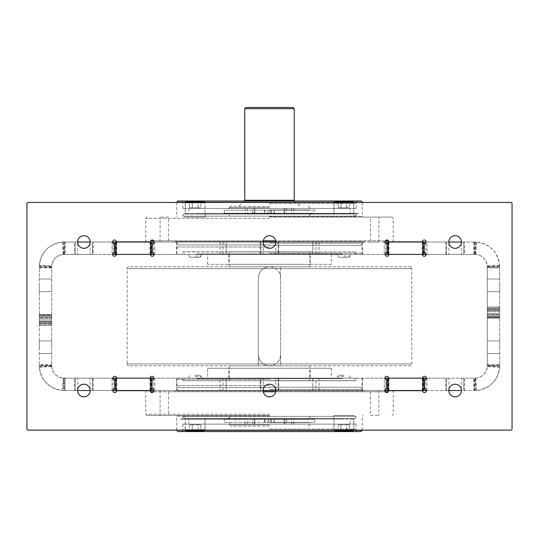 <?xml version="1.0" encoding="UTF-8"?>
<svg xmlns="http://www.w3.org/2000/svg" width="539" height="539" viewBox="0 0 539 539"><rect width="100%" height="100%" fill="white"/><g stroke="black" fill="none" stroke-linecap="round" stroke-linejoin="round"><path stroke-width="0.4" stroke-dasharray="2.69 2.02" d="M114.874 254.401L116.734 254.401L114.874 254.401L114.874 242.024L116.734 242.024L115.615 242.024L115.615 254.401M149.411 254.401A1.24 1.24 0 0 1 150.543 255.142A1.86 1.86 0 0 0 152.988 256.106A1.86 1.86 0 0 0 152.988 252.703A1.24 1.24 0 0 1 152.247 251.565L152.247 244.679A1.24 1.24 0 0 1 152.988 243.54A1.86 1.86 0 0 0 153.945 241.101A1.86 1.86 0 0 0 150.543 241.101A1.24 1.24 0 0 1 149.411 241.843L117.34 241.843A1.24 1.24 0 0 1 116.202 241.101A1.86 1.86 0 0 0 113.763 240.138A1.86 1.86 0 0 0 113.763 243.54A1.24 1.24 0 0 1 114.504 244.679L114.504 251.565A1.24 1.24 0 0 1 113.763 252.703A1.86 1.86 0 0 0 112.799 255.142A1.86 1.86 0 0 0 116.202 255.142A1.24 1.24 0 0 1 117.34 254.401L149.411 254.401L117.34 254.401M151.136 254.401L150.017 254.401L151.877 254.401L151.136 254.401L151.136 242.024L150.017 242.024L151.877 242.024L151.877 254.401M387.123 254.401L388.983 254.401L387.123 254.401L387.123 242.024L388.983 242.024L387.864 242.024L387.864 254.401M421.417 254.401A1.24 1.24 0 0 1 422.549 255.142A1.86 1.86 0 0 0 424.995 256.106A1.86 1.86 0 0 0 424.995 252.703A1.24 1.24 0 0 1 424.247 251.565L424.247 244.679A1.24 1.24 0 0 1 424.995 243.54A1.86 1.86 0 0 0 425.951 241.101A1.86 1.86 0 0 0 422.549 241.101A1.24 1.24 0 0 1 421.417 241.843L389.838 241.843A1.24 1.24 0 0 1 388.7 241.101A1.86 1.86 0 0 0 386.261 240.138A1.86 1.86 0 0 0 386.261 243.54A1.24 1.24 0 0 1 387.002 244.679L387.002 251.565A1.24 1.24 0 0 1 386.261 252.703A1.86 1.86 0 0 0 385.297 255.142A1.86 1.86 0 0 0 388.7 255.142A1.24 1.24 0 0 1 389.838 254.401L421.417 254.401L389.838 254.401M423.384 254.401L422.266 254.401L424.126 254.401L423.384 254.401L423.384 242.024L422.266 242.024L424.126 242.024L424.126 254.401M224.305 213.255L224.305 210.163L264.858 210.163L264.858 213.255L268.57 213.255L229.284 213.255L269.5 213.255L268.57 213.255L268.57 210.163L268.57 213.255L314.695 213.255L224.305 213.255L264.858 213.255L264.858 210.163L307.863 210.163L270.43 210.163L270.43 213.255L270.43 210.163L274.142 210.163L274.142 213.255L274.142 210.163L314.695 210.163L314.695 213.255M314.695 210.163L224.305 210.163M269.5 206.45L230.517 206.45L269.5 206.45M245.198 208.431L245.198 213.377L350.155 213.377L350.155 208.431L188.845 208.431L254.853 208.431L254.853 213.377L358.597 213.377L284.969 213.377L284.969 208.431L182.876 208.431L356.124 208.431L254.031 208.431L254.031 213.377M245.198 213.377L254.853 213.377M188.845 208.431L188.845 213.377M284.147 208.431L293.802 208.431L293.802 213.377L284.147 213.377L284.147 208.431L284.969 208.431M269.318 217.089L392.015 217.089L269.318 217.089M269.682 217.089L362.929 217.089L269.682 217.089M51.697 317.976L51.697 322.962L51.697 317.976L39.327 317.976L39.327 314.419L39.327 319.115L39.327 317.976L51.697 317.976M51.697 324.444L51.697 321.999L51.697 325.556L51.697 323.703L51.697 324.444L39.327 324.444L39.327 325.556L39.327 319.115L39.327 325.556L39.327 323.703L39.327 324.444L51.697 324.444M314.695 419.302L314.695 422.394L274.142 422.394L274.142 419.302L229.284 419.302L309.716 419.302L224.305 419.302L314.695 419.302L274.142 419.302L274.142 422.394L270.43 422.394L270.43 419.302L270.43 422.394L307.863 422.576L269.5 422.576L307.863 422.576M307.863 422.394L224.305 422.394L224.305 419.302M224.305 422.394L314.695 422.394M293.802 424.126L293.802 419.174L188.845 419.174L188.845 424.126L350.155 424.126L284.147 424.126L284.147 419.174L180.403 419.174L254.031 419.174L254.031 424.126L356.124 424.126L182.876 424.126L284.969 424.126L284.969 419.174M293.802 419.174L284.147 419.174M350.155 424.126L350.155 419.174M254.853 424.126L245.198 424.126L245.198 419.174L254.853 419.174L254.853 424.126L254.031 424.126M269.682 415.461L146.985 415.461L269.682 415.461M269.318 415.461L176.071 415.461L269.318 415.461M115.615 378.156L116.734 378.156L114.874 378.156L115.615 378.156L115.615 390.526L116.734 390.526L114.874 390.526L114.874 378.156M117.583 378.156A1.24 1.24 0 0 1 116.451 377.408A1.86 1.86 0 0 0 114.005 376.451A1.86 1.86 0 0 0 114.005 379.854A1.24 1.24 0 0 1 114.753 380.985L114.753 387.878A1.24 1.24 0 0 1 114.005 389.01A1.86 1.86 0 0 0 113.049 391.455A1.86 1.86 0 0 0 116.451 391.455A1.24 1.24 0 0 1 117.583 390.714L149.162 390.714A1.24 1.24 0 0 1 150.3 391.455A1.86 1.86 0 0 0 152.739 392.412A1.86 1.86 0 0 0 152.739 389.01A1.24 1.24 0 0 1 151.998 387.878L151.998 380.985A1.24 1.24 0 0 1 152.739 379.854A1.86 1.86 0 0 0 153.703 377.408A1.86 1.86 0 0 0 150.3 377.408A1.24 1.24 0 0 1 149.162 378.156L117.583 378.156L149.162 378.156M151.877 378.156L150.017 378.156L151.877 378.156L151.877 390.526L150.017 390.526L151.136 390.526L151.136 378.156M387.864 378.156L388.983 378.156L387.123 378.156L387.864 378.156L387.864 390.526L388.983 390.526L387.123 390.526L387.123 378.156M389.589 378.156A1.24 1.24 0 0 1 388.457 377.408A1.86 1.86 0 0 0 386.012 376.451A1.86 1.86 0 0 0 386.012 379.854A1.24 1.24 0 0 1 386.753 380.985L386.753 387.878A1.24 1.24 0 0 1 386.012 389.01A1.86 1.86 0 0 0 385.055 391.455A1.86 1.86 0 0 0 388.457 391.455A1.24 1.24 0 0 1 389.589 390.714L421.66 390.714A1.24 1.24 0 0 1 422.798 391.455A1.86 1.86 0 0 0 425.237 392.412A1.86 1.86 0 0 0 425.237 389.01A1.24 1.24 0 0 1 424.496 387.878L424.496 380.985A1.24 1.24 0 0 1 425.237 379.854A1.86 1.86 0 0 0 426.201 377.408A1.86 1.86 0 0 0 422.798 377.408A1.24 1.24 0 0 1 421.66 378.156L389.589 378.156L421.66 378.156M424.126 378.156L422.266 378.156L424.126 378.156L424.126 390.526L422.266 390.526L423.384 390.526L423.384 378.156M269.5 365.779A11.137 11.137 0 0 0 280.637 354.642C279.97 361.393 276.258 365.105 269.5 365.779C262.742 365.105 259.03 361.393 258.363 354.642A11.137 11.137 0 0 0 269.5 365.779L309.716 365.779L280.637 365.779L280.637 277.915A11.137 11.137 0 0 0 269.5 266.778C276.258 267.452 279.97 271.164 280.637 277.915L280.637 266.778L309.716 266.778L269.5 266.778A11.137 11.137 0 0 0 258.363 277.915L258.363 365.779L229.284 365.779L269.5 365.779M487.303 308.113L487.303 310.552L487.303 306.994L487.303 308.854L487.303 308.113L499.673 308.113L499.673 306.994L499.673 310.552L499.673 306.994L499.673 308.854L499.673 308.113L487.303 308.113M487.303 314.574L487.303 309.595L487.303 314.574L499.673 314.574L499.673 318.131L499.673 313.442L499.673 314.574L487.303 314.574M409.957 266.778A1.86 1.86 0 0 1 411.809 268.631L127.191 268.631L411.809 268.631L411.809 363.919L127.191 363.919L127.191 268.631A1.86 1.86 0 0 1 129.043 266.778L409.957 266.778L129.043 266.778M127.191 363.919A1.86 1.86 0 0 0 129.043 365.779L129.043 365.779A1.86 1.86 -90 0 1 127.191 363.919L411.809 363.919A1.86 1.86 0 0 1 409.957 365.779L129.043 365.779L409.957 365.779A1.86 1.86 90 0 0 411.809 363.919M499.673 365.159L499.626 367.342C497.665 380.803 489.951 388.518 476.489 390.479L474.926 390.526L474.926 378.156L475.391 378.142A12.377 12.377 0 0 0 487.29 366.244L487.303 365.159L499.673 365.159L499.673 267.876L487.303 267.876L487.29 266.306A12.377 12.377 0 0 0 475.391 254.415L426.106 254.401M487.303 365.159L487.303 315.039L499.673 315.039L499.673 365.779L499.66 366.715L487.29 366.244M474.307 254.401L474.307 242.024L474.926 242.024L473.821 242.024L473.821 254.401L474.926 254.401L474.926 242.024L476.489 242.078C489.951 244.039 497.665 251.747 499.626 265.208L499.673 267.876M499.626 265.208L487.276 265.996C486.293 259.266 482.439 255.405 475.708 254.428L474.926 254.401L474.926 242.024L474.926 254.401L474.926 242.024L475.863 242.045A24.747 24.747 0 0 1 499.66 265.842L499.673 315.039L499.673 310.552L499.673 311.69L487.303 311.69L487.303 310.552L487.303 315.039L487.303 267.398L499.673 267.398M499.673 364.674L487.303 364.674L487.303 316.278L499.673 316.278L487.303 316.278L499.673 316.278L499.673 317.02L499.673 316.278L487.303 316.278L487.303 317.02L487.303 315.039L487.303 316.278L487.303 315.039L499.673 315.039L499.673 311.69L487.303 311.69L487.303 315.039L487.303 267.876M499.673 310.835L499.673 313.442L499.673 309.595L499.673 310.835L487.303 310.835L499.673 310.835M499.673 347.217L499.673 340.904L499.673 347.217M499.673 285.34L499.673 291.653L499.673 285.34M487.303 317.518L499.673 317.518L487.303 317.518M26.95 203.668L26.95 428.889A1.24 1.24 0 0 0 28.19 430.129L510.81 430.129A1.24 1.24 0 0 0 512.05 428.889L512.05 203.668A1.24 1.24 0 0 0 510.81 202.428L28.19 202.428A1.24 1.24 0 0 0 26.95 203.668M90.188 242.024A6.313 6.313 0 0 0 83.875 235.718A6.313 6.313 0 0 0 77.562 242.024A6.313 6.313 0 0 0 83.875 248.338A6.313 6.313 0 0 0 90.188 242.024L92.54 242.024L92.54 254.401L93.159 254.401L93.159 242.024L92.54 242.024L92.54 254.401L64.693 254.401L64.693 242.024L74.591 242.024L74.591 254.401M90.188 390.526A6.313 6.313 0 0 0 83.875 384.219A6.313 6.313 0 0 0 77.562 390.526A6.313 6.313 0 0 0 83.875 396.839A6.313 6.313 0 0 0 90.188 390.526L93.159 390.526L93.159 378.156L112.894 378.156M461.438 242.024A6.313 6.313 0 0 0 455.125 235.718A6.313 6.313 0 0 0 448.812 242.024A6.313 6.313 0 0 0 455.125 248.338A6.313 6.313 0 0 0 461.438 242.024L463.789 242.024L463.789 254.401L463.789 242.024L464.409 242.024L464.409 254.401M461.438 390.526A6.313 6.313 0 0 0 455.125 384.219A6.313 6.313 0 0 0 448.812 390.526A6.313 6.313 0 0 0 455.125 396.839A6.313 6.313 0 0 0 461.438 390.526L464.409 390.526L464.409 378.156L474.307 378.156L474.307 390.526L464.409 390.526M275.813 242.024A6.313 6.313 0 0 1 269.5 248.338A6.313 6.313 0 0 1 263.187 242.024A6.313 6.313 0 0 1 269.5 235.718A6.313 6.313 0 0 1 275.813 242.024L278.164 242.024L278.164 254.401L278.784 254.401L278.784 242.024L278.164 242.024L278.164 254.401L154.1 254.401M275.813 390.526A6.313 6.313 0 0 1 269.5 396.839A6.313 6.313 0 0 1 263.187 390.526A6.313 6.313 0 0 1 269.5 384.219A6.313 6.313 0 0 1 275.813 390.526L278.784 390.526L278.784 378.156L384.9 378.156M474.307 242.024L464.409 242.024M448.812 242.024L426.962 242.024L426.962 254.401M445.841 242.024L445.841 254.401M385.156 242.024L384.287 242.024L384.287 254.401L278.784 254.401M384.287 242.024L278.784 242.024M263.187 242.024L154.713 242.024L154.713 254.401M260.216 242.024L260.216 254.401M112.658 242.024L112.038 242.024L112.038 254.401L93.159 254.401M112.038 242.024L93.159 242.024M64.693 254.401L63.609 254.415A12.377 12.377 0 0 0 51.71 266.306L51.697 315.039L39.327 315.039L39.327 365.159L51.697 365.159L51.697 365.779L51.697 317.518L51.697 365.159M51.697 267.398L39.327 267.398L39.327 315.039L39.327 266.778L39.374 265.208L51.724 265.996C52.707 259.266 56.561 255.405 63.292 254.428L226.185 254.401L223.085 254.401L223.085 242.024L226.185 242.024L65.179 242.024L65.179 254.401M39.327 267.876L51.697 267.876L51.697 315.039L39.327 315.039L39.327 316.278L51.697 316.278L39.327 316.278L51.697 316.278L39.327 316.278L51.697 316.278L39.327 316.278L39.327 315.537L39.327 321.999L39.327 317.518L51.697 317.518L39.327 317.518L39.327 316.278L39.327 317.518L51.697 317.518L51.697 321.999L51.697 315.039L51.697 317.518L39.327 317.518L39.327 364.674L51.697 364.674M220 390.526L176.502 390.526L176.502 378.156L226.185 378.156L220 378.156L220 390.526L63.137 390.512L63.609 378.142L64.693 378.156L64.693 390.526L74.591 390.526L74.591 378.156L93.159 378.156M64.693 378.156L74.591 378.156M93.159 390.526L112.038 390.526L112.038 378.156M153.844 390.526L260.216 390.526L260.216 378.156L278.784 378.156M154.713 390.526L154.713 378.156L260.216 378.156M278.784 390.526L384.287 390.526L384.287 378.156M426.342 390.526L445.841 390.526L445.841 378.156L464.409 378.156M426.962 390.526L426.962 378.156L445.841 378.156M385.142 254.401L384.287 254.401M112.644 254.401L112.038 254.401M473.821 254.401L223.085 254.401M195.179 254.401L188.933 254.401L195.179 254.401M343.936 254.401L337.69 254.401L343.936 254.401M39.374 265.208C41.335 251.747 49.049 244.039 62.511 242.078L65.179 242.024M39.327 267.398L39.34 265.842A24.747 24.747 0 0 1 63.137 242.045L64.693 242.024M77.562 242.024L74.591 242.024M114.874 242.024L115.615 242.024M151.136 242.024L151.877 242.024M154.713 242.024L154.093 242.024M387.123 242.024L387.864 242.024M423.384 242.024L424.126 242.024M426.962 242.024L426.093 242.024M473.821 242.024L223.085 242.024M226.185 242.024L366.028 242.024L172.972 242.024L226.185 242.024L226.185 254.401L226.185 242.024M263.308 240.792L153.777 240.792M150.718 240.792L388.531 240.792M64.074 242.024L64.074 254.401L64.074 242.024M51.697 267.876L51.697 266.778L39.327 266.778L51.697 266.778L51.724 265.996M64.693 390.526L62.511 390.479C49.049 388.518 41.335 380.803 39.374 367.342L39.327 364.674M63.137 390.512A24.747 24.747 0 0 1 39.34 366.715L39.327 365.159M39.327 347.217L39.327 340.904L39.327 347.217M39.327 285.34L39.327 291.653L39.327 285.34M51.697 347.217L51.697 340.904L51.697 347.217M51.697 285.34L51.697 291.653L51.697 285.34M39.327 266.778L51.697 266.778M39.374 367.342L51.724 366.56L51.697 365.779L39.327 365.779L51.697 365.779L51.71 366.244A12.377 12.377 0 0 0 63.609 378.142M51.724 366.56C52.707 373.291 56.561 377.145 63.292 378.129L64.074 378.156L64.074 390.526L64.074 378.156L220 378.156M312.815 390.526L473.821 390.526L473.821 378.156L312.815 378.156L312.815 390.526L392.015 390.526L146.985 390.526L269.5 390.526L226.185 390.526L226.185 378.156L226.185 390.526L172.972 390.526L366.028 390.526L312.815 390.526L312.815 378.156L315.915 378.156L315.915 390.526L312.815 390.526M499.66 366.715A24.747 24.747 0 0 1 475.863 390.512L473.821 390.526M476.489 390.479L475.708 378.129L474.926 378.156L474.926 390.526L474.307 390.526M448.812 390.526L446.46 390.526L446.46 378.156L446.46 390.526L445.841 390.526M424.126 390.526L423.384 390.526M387.864 390.526L387.123 390.526M384.287 390.526L384.907 390.526M263.187 390.526L260.836 390.526L260.836 378.156L260.836 390.526L260.216 390.526M151.877 390.526L151.136 390.526M115.615 390.526L114.874 390.526M112.038 390.526L112.907 390.526M77.562 390.526L75.211 390.526L75.211 378.156L75.211 390.526L74.591 390.526M275.692 391.765L385.223 391.765M388.282 391.765L150.469 391.765M474.307 378.156L473.821 378.156M475.708 378.129C482.439 377.145 486.293 373.291 487.276 366.56L487.303 365.779L499.673 365.779L487.303 365.779L487.303 364.674M153.858 378.156L154.713 378.156M426.356 378.156L426.962 378.156M176.502 378.156L315.915 378.156M195.118 378.156L201.31 378.156L195.118 378.156M343.882 378.156L337.69 378.156L343.882 378.156M64.074 390.526L64.074 378.156M176.502 390.526L315.915 390.526M269.5 385.58L176.684 385.58L269.5 385.58M269.5 379.389L176.684 379.389L269.5 379.389M269.5 378.156L177.924 378.156L269.5 378.156M269.5 380.628L356.124 380.628L269.5 380.628M185.477 378.156L353.523 378.156L185.477 378.156A2.601 2.601 0 0 0 182.876 380.75L269.5 380.75L182.876 380.75L182.209 378.156M353.523 378.156A2.601 2.601 0 0 1 356.124 380.75L269.5 380.75L356.124 380.75L356.791 378.156M196.486 378.156L342.514 378.156L196.486 378.156L196.486 378.587L342.514 378.587L342.514 378.156M342.514 378.587L196.486 378.587M324.134 378.587L214.866 378.587L324.134 378.587L324.134 378.156L214.866 378.156L324.134 378.156M214.866 378.156L214.866 378.587M331.377 378.156L207.623 378.156L331.377 378.156L331.377 368.252L207.623 368.252L207.623 378.156M331.377 368.252L207.623 368.252M310.336 368.252L228.664 368.252L310.336 368.252L310.336 378.156L228.664 378.156L228.664 368.252M310.336 378.156L228.664 378.156M312.317 378.156L226.683 378.156L312.317 378.156A2.601 2.601 0 0 0 309.716 380.75L229.284 380.75A2.601 2.601 0 0 0 226.683 378.156M229.284 365.779L229.284 380.75L309.716 380.75L309.716 365.779M258.363 365.779L280.637 365.779L280.637 266.778L229.284 266.778L269.5 266.778C262.742 267.452 259.03 271.164 258.363 277.915L258.363 365.779M229.284 266.778L229.284 251.801L309.716 251.801L229.284 251.801A2.601 2.601 0 0 1 226.683 254.401L312.317 254.401L226.683 254.401M309.716 266.778L309.716 251.801A2.601 2.601 0 0 0 312.317 254.401M310.336 254.401L228.664 254.401L310.336 254.401L310.336 264.305L228.664 264.305L310.336 264.305M228.664 254.401L228.664 264.305M331.377 264.305L207.623 264.305L331.377 264.305L331.377 254.401L207.623 254.401L331.377 254.401M207.623 264.305L207.623 254.401M214.866 254.401L324.134 254.401L214.866 254.401L214.866 253.97L324.134 253.97L214.866 253.97M324.134 254.401L324.134 253.97M196.486 253.97L342.514 253.97L196.486 253.97L196.486 254.401L342.514 254.401L196.486 254.401M342.514 253.97L342.514 254.401M185.477 254.401L353.523 254.401L185.477 254.401A2.601 2.601 0 0 1 182.876 251.801L356.124 251.929L182.876 251.929L182.209 254.401L269.5 254.401L182.209 254.401M353.523 254.401A2.601 2.601 0 0 0 356.124 251.801L356.791 254.401L269.5 254.401L356.791 254.401M269.5 254.401L177.924 254.401L269.5 254.401M269.5 253.168L362.316 253.168L269.5 253.168M269.5 246.977L176.684 246.977L269.5 246.977M176.502 242.024L176.502 254.401M362.498 242.024L362.498 254.401M312.815 254.401L312.815 242.024L312.815 254.401M487.276 265.996L487.303 266.778L499.673 266.778L487.303 266.778L487.303 267.398M487.303 347.217L487.303 340.904L487.303 347.217M487.303 285.34L487.303 291.653L487.303 285.34M499.673 365.779L487.303 365.779M499.673 266.778L487.303 266.778L499.673 266.778M487.303 316.278L499.673 316.278L487.303 316.278M499.673 309.595L487.303 309.595L499.673 309.595M499.673 308.854L487.303 308.854L499.673 308.854M362.498 390.526L362.498 378.156M474.926 390.526L474.926 378.156L474.926 390.526M463.789 390.526L463.789 378.156L463.789 390.526M278.164 390.526L278.164 378.156L278.164 390.526M92.54 390.526L92.54 378.156L92.54 390.526M195.118 376.485L201.31 376.485L195.118 376.485M195.118 375.245L200.07 375.245L195.118 375.245M343.882 376.485L337.69 376.485L343.882 376.485M343.882 375.245L338.93 375.245L343.882 375.245M153.527 391.765L263.308 391.765M269.5 414.228L145.752 414.228L269.5 414.228M168.518 415.461L160.103 415.461L168.518 415.461L168.518 390.526L160.103 390.526L168.518 390.526M370.482 415.461L378.897 415.461L370.482 415.461L370.482 390.526L378.897 390.526L370.482 390.526M205.393 415.461L184.85 415.461L205.393 415.461L184.85 415.461L205.393 415.461L205.393 418.554L184.85 418.554L205.393 418.554L184.85 418.554L205.393 418.554L205.393 415.461M354.15 415.461L333.607 415.461L354.15 415.461L333.607 415.461L354.15 415.461L354.15 418.554L333.607 418.554L354.15 418.554L333.607 418.554L354.15 418.554L354.15 415.461M160.103 390.526L160.103 415.461M378.897 390.526L378.897 415.461M204.854 430.311L185.389 430.311M176.684 430.311L362.316 430.311M177.924 431.55L361.076 431.55M269.5 431.55L182.209 431.55L269.5 431.55M353.611 430.311L334.146 430.311M269.5 429.078L356.124 429.078L269.5 429.078M286.62 419.174L286.62 424.126L291.572 424.126L291.572 419.174L286.62 419.174L291.572 419.174M245.198 424.126L188.845 424.126M284.147 424.126L284.969 424.126M286.62 424.126L291.572 424.126M247.428 424.126L247.428 419.174L252.38 419.174L247.428 419.174M252.38 424.126L252.38 419.174M188.845 419.174L245.198 419.174M254.853 419.174L254.031 419.174M269.5 418.992L180.403 418.992L269.5 418.992M182.876 418.992L182.876 416.391L269.5 416.391L182.876 416.391A2.601 2.601 0 0 0 185.477 418.992L353.523 418.992A2.601 2.601 0 0 0 356.124 416.391L269.5 416.391L356.124 416.391L356.124 418.992M185.477 418.992L353.523 418.992M342.514 418.992L196.486 418.992L342.514 418.992L342.514 418.554L196.486 418.554L342.514 418.554M196.486 418.992L196.486 418.554M324.134 418.554L214.866 418.554L324.134 418.554L324.134 418.992L214.866 418.992L324.134 418.992M214.866 418.554L214.866 418.992M312.317 418.992L226.683 418.992L312.317 418.992A2.601 2.601 0 0 1 309.716 416.391L269.5 416.391L309.716 416.391L309.716 419.302M226.683 418.992A2.601 2.601 0 0 0 229.284 416.391L269.5 416.391L229.284 416.391L229.284 419.302M267.64 422.394L264.548 422.394L267.64 422.394L267.64 419.302L264.548 419.302L267.64 419.302M274.452 422.394L271.36 422.394L274.452 422.394L274.452 419.302L271.36 419.302L274.452 419.302M268.57 422.394L268.57 419.302L268.57 422.394M269.5 422.576L309.716 422.576L269.5 422.576M269.5 424.867L229.284 424.867L269.5 424.867M269.5 426.106L230.517 426.106L269.5 426.106M264.548 422.394L264.548 419.302M271.36 422.394L271.36 419.302M264.858 422.394L264.858 419.302L264.858 422.394M184.85 415.461L184.85 418.554L184.85 415.461M195.118 418.554L205.022 418.554L195.118 418.554M204.941 430.129L205.022 418.554L205.022 429.698L195.118 429.698L205.022 429.698L203.782 430.93L186.46 430.93C185.308 430.391 184.897 429.981 185.221 429.698L205.022 429.698L185.221 429.698L185.221 418.554L185.301 430.129M192.261 430.93L200.838 430.93L189.405 430.93L192.261 430.93L192.261 424.745L200.838 424.745L200.838 430.93L197.981 430.93L200.838 430.93L200.838 424.745L197.981 424.745L197.981 430.93L197.981 424.745L189.405 424.745L192.261 424.745L192.261 430.93L192.261 424.745L200.838 424.745L197.981 424.745L197.981 430.93L197.981 424.745L189.405 424.745L189.405 430.93L189.405 424.745L192.261 424.745L192.261 430.93M333.607 415.461L333.607 418.554L333.607 415.461M343.882 418.554L333.978 418.554L343.882 418.554M353.699 430.129L353.779 418.554L353.779 429.698L343.882 429.698L353.779 429.698C354.103 429.981 353.692 430.391 352.54 430.93L335.218 430.93L343.882 430.93L335.218 430.93L333.978 429.698L353.779 429.698L333.978 429.698L333.978 418.554L334.059 430.129M341.019 430.93L349.595 430.93L338.162 430.93L341.019 430.93L341.019 424.745L349.595 424.745L349.595 430.93L346.739 430.93L349.595 430.93L349.595 424.745L346.739 424.745L346.739 430.93L346.739 424.745L338.162 424.745L341.019 424.745L341.019 430.93L341.019 424.745L349.595 424.745L346.739 424.745L346.739 430.93L346.739 424.745L338.162 424.745L338.162 430.93L338.162 424.745L341.019 424.745L341.019 430.93M39.327 365.779L51.697 365.779L39.327 365.779M39.327 323.703L51.697 323.703L39.327 323.703M39.327 322.962L51.697 322.962L39.327 322.962M385.473 240.792L275.692 240.792M269.5 218.329L145.752 218.329L269.5 218.329M370.482 217.089L378.897 217.089L370.482 217.089L370.482 242.024L378.897 242.024L370.482 242.024M168.518 217.089L160.103 217.089L168.518 217.089L168.518 242.024L160.103 242.024L168.518 242.024M184.85 217.089L205.393 217.089L184.85 217.089L205.393 217.089L184.85 217.089L184.85 213.996L205.393 213.996L184.85 213.996L205.393 213.996L184.85 213.996L184.85 217.089M333.607 217.089L354.15 217.089L333.607 217.089L354.15 217.089L333.607 217.089L333.607 213.996L354.15 213.996L333.607 213.996L354.15 213.996L333.607 213.996L333.607 217.089M378.897 242.024L378.897 217.089M160.103 242.024L160.103 217.089M334.146 202.24L353.611 202.24M362.316 202.24L176.684 202.24M361.076 201.007L177.924 201.007M269.5 201.007L182.209 201.007L269.5 201.007M185.389 202.24L204.854 202.24M269.5 203.479L356.124 203.479L269.5 203.479M252.38 213.377L252.38 208.431L247.428 208.431L247.428 213.377L252.38 213.377L247.428 213.377M293.802 208.431L350.155 208.431M254.853 208.431L254.031 208.431M252.38 208.431L247.428 208.431M291.572 208.431L291.572 213.377L286.62 213.377L291.572 213.377M286.62 208.431L286.62 213.377M350.155 213.377L293.802 213.377M284.147 213.377L284.969 213.377M269.5 213.565L358.597 213.565L269.5 213.565M356.124 213.565L356.124 216.166L269.5 216.166L356.124 216.166A2.601 2.601 0 0 0 353.523 213.565L185.477 213.565A2.601 2.601 0 0 0 182.876 216.166L269.5 216.166L182.876 216.166L182.876 213.565M353.523 213.565L185.477 213.565M196.486 213.565L342.514 213.565L196.486 213.565L196.486 213.996L342.514 213.996L196.486 213.996M342.514 213.565L342.514 213.996M214.866 213.996L324.134 213.996L214.866 213.996L214.866 213.565L324.134 213.565L214.866 213.565M324.134 213.996L324.134 213.565M226.683 213.565L312.317 213.565L226.683 213.565A2.601 2.601 0 0 1 229.284 216.166L309.716 216.166L229.284 216.166L229.284 213.255M312.317 213.565A2.601 2.601 0 0 0 309.716 216.166L309.716 213.255M267.64 213.255L264.548 213.255L267.64 213.255L267.64 210.163L264.548 210.163L267.64 210.163M274.452 213.255L271.366 213.255L274.452 213.255L274.452 210.163L271.36 210.163L274.452 210.163M271.366 213.255L271.36 210.163M269.5 209.974L309.716 209.974L269.5 209.974M269.5 207.69L229.284 207.69L269.5 207.69M244.753 108.689L294.247 108.689M245.986 107.45L293.014 107.45M264.548 210.163L264.548 213.255M205.393 217.089L205.393 213.996L205.393 217.089M195.212 213.996L185.221 213.996L195.212 213.996M185.301 202.428L185.221 213.996L185.221 202.859L205.022 202.859L185.221 202.859C184.823 202.671 185.234 202.26 186.46 201.626L203.782 201.626L186.46 201.626L203.782 201.626L205.022 202.859L185.221 202.859L205.022 202.859L205.022 213.996L204.941 202.428M192.221 201.626L192.221 207.811L192.221 201.626L189.405 201.626L189.405 207.811L189.405 201.626L192.308 201.626L192.308 207.811L200.838 207.811L189.405 207.811L192.308 207.811L192.308 201.626L200.838 201.626L189.405 201.626L200.838 201.626L200.838 207.811L189.405 207.811L200.838 207.811L200.838 201.626M198.022 207.811L198.022 201.626L198.022 207.811M197.934 207.811L197.934 201.626L197.934 207.811M354.15 217.089L354.15 213.996L354.15 217.089M343.97 213.996L333.978 213.996L343.97 213.996M334.059 202.428L333.978 213.996L333.978 202.859L353.779 202.859L333.978 202.859C333.661 202.556 334.079 202.145 335.218 201.626L352.54 201.626C353.678 202.145 354.096 202.556 353.779 202.859L333.978 202.859L353.779 202.859L353.779 213.996L353.699 202.428M340.978 201.626L340.978 207.811L340.978 201.626L338.162 201.626L338.162 207.811L338.162 201.626L341.066 201.626L341.066 207.811L349.595 207.811L338.162 207.811L341.066 207.811L341.066 201.626L349.595 201.626L338.162 201.626L349.595 201.626L349.595 207.811L338.162 207.811L349.595 207.811L349.595 201.626M346.779 207.811L346.779 201.626L346.779 207.811M346.692 207.811L346.692 201.626L346.692 207.811M446.46 242.024L446.46 254.401L446.46 242.024M260.836 242.024L260.836 254.401L260.836 242.024M75.211 242.024L75.211 254.401L75.211 242.024M195.064 256.072L201.31 256.072L195.064 256.072M195.078 257.312L200.07 257.312L190.173 257.312L200.07 257.312L201.31 256.072L201.31 254.401L201.31 256.072L200.07 257.312L190.173 257.312L188.933 256.072L188.933 254.401L188.933 256.072L190.173 257.312L195.078 257.312M343.821 256.072L350.067 256.072L343.821 256.072M343.835 257.312L348.827 257.312L338.93 257.312L348.827 257.312L350.067 256.072L350.067 254.401L350.067 256.072L348.827 257.312L338.93 257.312L337.69 256.072L337.69 254.401L337.69 256.072L338.93 257.312L343.835 257.312M113.17 243.136L113.17 253.108M385.425 242.819L385.425 253.424M294.247 200.259L244.753 200.259M269.318 216.476L362.316 216.476L269.318 216.476M39.327 315.537L51.697 315.537L39.327 315.537M39.327 321.999L51.697 321.999L39.327 321.999M269.682 416.081L176.684 416.081L269.682 416.081M153.575 389.737L153.575 379.133M425.83 389.421L425.83 379.449M499.673 310.552L487.303 310.552L499.673 310.552M499.673 317.02L487.303 317.02L499.673 317.02M220 254.401L220 242.024M62.511 242.078L63.292 254.428M63.137 242.045L63.609 254.415M39.34 265.842L51.71 266.306M39.34 366.715L51.71 366.244M62.511 390.479L63.292 378.129M65.179 390.526L65.179 378.156M319 378.156L319 390.526M475.863 390.512L475.391 378.142M269.5 390.883L175.492 390.883L269.5 390.883M269.5 389.414L361.817 389.414L269.5 389.414M269.5 387.622L177.183 387.622L269.5 387.622M269.5 387.238L361.871 387.238L269.5 387.238M269.5 245.319L361.871 245.319L269.5 245.319M269.5 244.935L177.183 244.935L269.5 244.935M269.5 243.143L361.817 243.143L269.5 243.143M269.5 241.674L175.492 241.674L269.5 241.674M315.915 254.401L315.915 242.024M319 254.401L319 242.024M476.489 242.078L475.708 254.428M499.66 265.842L487.29 266.306M475.863 242.045L475.391 254.415M499.626 367.342L487.276 366.56M499.673 313.442L487.303 313.442L499.673 313.442M487.303 315.039L499.673 315.039L487.303 315.039M223.085 378.156L223.085 390.526M461.31 389.286L461.31 378.156M448.94 389.286L448.94 378.156M385.425 389.421L385.425 379.449M275.685 389.286L275.685 378.156M263.315 389.286L263.315 378.156M113.17 389.737L113.17 379.133M90.06 389.286L90.06 378.156M77.69 389.286L77.69 378.156M284.221 424.126L284.221 419.174M254.779 424.126L254.779 419.174M39.327 320.867L51.697 320.867L39.327 320.867M39.327 319.115L51.697 319.115L39.327 319.115M39.327 321.722L51.697 321.722L39.327 321.722M254.779 208.431L254.779 213.377M284.221 208.431L284.221 213.377M461.31 243.271L461.31 254.401M448.94 243.271L448.94 254.401M425.83 242.819L425.83 253.424M275.685 243.271L275.685 254.401M263.315 243.271L263.315 254.401M153.575 243.136L153.575 253.108M90.06 243.271L90.06 254.401M77.69 243.271L77.69 254.401M116.734 254.401L116.734 242.024M150.017 254.401L150.017 242.024M388.983 254.401L388.983 242.024M422.266 254.401L422.266 242.024M294.294 201.007L300.439 206.45M244.706 201.007L238.561 206.45M51.697 314.419L39.327 314.419L51.697 314.419M51.697 325.556L39.327 325.556L51.697 325.556M116.734 378.156L116.734 390.526M150.017 378.156L150.017 390.526M388.983 378.156L388.983 390.526M422.266 378.156L422.266 390.526M487.303 306.994L499.673 306.994L487.303 306.994M487.303 318.131L499.673 318.131L487.303 318.131M146.803 241.843L145.752 240.792L145.752 218.329L146.985 217.089M392.197 390.714L393.248 391.765L393.248 414.228L392.015 415.461M361.076 378.156L362.316 379.389L361.817 389.414C361.487 389.852 361.986 390.351 363.299 390.896L175.701 390.896L172.972 390.526M177.924 378.156L176.684 379.389L177.183 389.414C177.513 389.852 177.014 390.351 175.701 390.896L363.299 390.896L366.028 390.526M361.076 254.401L362.316 253.168L361.817 243.143C361.487 242.698 361.986 242.206 363.299 241.654L175.701 241.654C177.014 242.206 177.513 242.698 177.183 243.143L176.684 253.168L177.924 254.401M366.028 242.024L363.299 241.654L175.701 241.654L172.972 242.024M499.673 340.904L487.303 340.904L499.673 340.904M499.673 353.523L487.303 353.523L499.673 353.523M499.673 279.027L487.303 279.027L499.673 279.027M499.673 291.653L487.303 291.653L499.673 291.653M188.933 378.156L188.933 376.485L190.173 375.245L188.933 376.485L188.933 378.156M201.31 378.156L201.31 376.485L200.07 375.245L201.31 376.485L201.31 378.156M337.69 378.156L337.69 376.485L338.93 375.245L337.69 376.485L337.69 378.156M350.067 378.156L350.067 376.485L348.827 375.245L350.067 376.485L350.067 378.156M146.803 390.714L145.752 391.765L145.752 414.228L146.985 415.461M176.684 430.129L176.684 416.081L176.071 415.461M362.316 430.129L362.316 416.081L362.929 415.461M182.876 424.126L182.876 429.078L182.209 431.55M356.124 424.126L356.124 429.078L356.791 431.55M229.284 422.576L229.284 424.867L230.517 426.106M308.483 426.106L309.716 424.867L309.716 422.576M39.327 340.904L51.697 340.904L39.327 340.904M39.327 353.523L51.697 353.523L39.327 353.523M39.327 279.027L51.697 279.027L39.327 279.027M39.327 291.653L51.697 291.653L39.327 291.653M392.197 241.843L393.248 240.792L393.248 218.329L392.015 217.089M362.316 202.428L362.316 216.476L362.929 217.089M176.684 202.428L176.684 216.476L176.071 217.089M356.124 208.431L356.124 203.479L356.791 201.007M182.876 208.431L182.876 203.479L182.209 201.007M230.517 206.45L229.284 207.69L229.284 209.974M308.483 206.45L309.716 207.69L309.716 209.974"/><path stroke-width="0.81" d="M113.17 253.108L113.17 254.401L117.34 254.401A1.24 1.24 0 0 0 116.202 255.142A1.86 1.86 0 0 1 112.799 255.142A1.86 1.86 0 0 1 113.763 252.703A1.24 1.24 0 0 0 114.504 251.565L114.504 244.679A1.24 1.24 0 0 0 113.763 243.54A1.86 1.86 0 0 1 113.763 240.138A1.86 1.86 0 0 1 116.202 241.101A1.24 1.24 0 0 0 117.34 241.843L149.411 241.843A1.24 1.24 0 0 0 150.543 241.101A1.86 1.86 0 0 1 153.945 241.101A1.86 1.86 0 0 1 152.988 243.54A1.24 1.24 0 0 0 152.247 244.679L152.247 251.565A1.24 1.24 0 0 0 152.988 252.703A1.86 1.86 0 0 1 152.988 256.106A1.86 1.86 0 0 1 150.543 255.142A1.24 1.24 0 0 0 149.411 254.401L117.34 254.401M112.658 242.024L116.114 242.024L116.114 254.401M116.114 242.024L151.877 242.024L151.877 254.401L154.1 254.401M151.877 242.024L153.575 242.024L153.575 243.136M385.425 253.424L385.425 254.401L389.838 254.401A1.24 1.24 0 0 0 388.7 255.142A1.86 1.86 0 0 1 385.297 255.142A1.86 1.86 0 0 1 386.261 252.703A1.24 1.24 0 0 0 387.002 251.565L387.002 244.679A1.24 1.24 0 0 0 386.261 243.54A1.86 1.86 0 0 1 386.261 240.138A1.86 1.86 0 0 1 388.7 241.101A1.24 1.24 0 0 0 389.838 241.843L421.417 241.843A1.24 1.24 0 0 0 422.549 241.101A1.86 1.86 0 0 1 425.951 241.101A1.86 1.86 0 0 1 424.995 243.54A1.24 1.24 0 0 0 424.247 244.679L424.247 251.565A1.24 1.24 0 0 0 424.995 252.703A1.86 1.86 0 0 1 424.995 256.106A1.86 1.86 0 0 1 422.549 255.142A1.24 1.24 0 0 0 421.417 254.401L389.838 254.401M385.156 242.024L388.363 242.024L388.363 254.401M388.363 242.024L424.126 242.024L424.126 254.401L426.106 254.401M424.126 242.024L425.83 242.024L425.83 242.819M153.844 390.526L114.874 390.526L114.874 378.156L112.894 378.156M114.874 390.526L113.17 390.526L113.17 389.737M114.874 378.156L117.583 378.156A1.24 1.24 0 0 1 116.451 377.408A1.86 1.86 0 0 0 114.005 376.451A1.86 1.86 0 0 0 114.005 379.854A1.24 1.24 0 0 1 114.753 380.985L114.753 387.878A1.24 1.24 0 0 1 114.005 389.01A1.86 1.86 0 0 0 113.049 391.455A1.86 1.86 0 0 0 116.451 391.455A1.24 1.24 0 0 1 117.583 390.714L149.162 390.714A1.24 1.24 0 0 1 150.3 391.455A1.86 1.86 0 0 0 152.739 392.412A1.86 1.86 0 0 0 152.739 389.01A1.24 1.24 0 0 1 151.998 387.878L151.998 380.985A1.24 1.24 0 0 1 152.739 379.854A1.86 1.86 0 0 0 153.703 377.408A1.86 1.86 0 0 0 150.3 377.408A1.24 1.24 0 0 1 149.162 378.156L153.858 378.156M426.342 390.526L387.123 390.526L387.123 378.156L384.9 378.156M387.123 390.526L385.425 390.526L385.425 389.421M387.123 378.156L389.589 378.156A1.24 1.24 0 0 1 388.457 377.408A1.86 1.86 0 0 0 386.012 376.451A1.86 1.86 0 0 0 386.012 379.854A1.24 1.24 0 0 1 386.753 380.985L386.753 387.878A1.24 1.24 0 0 1 386.012 389.01A1.86 1.86 0 0 0 385.055 391.455A1.86 1.86 0 0 0 388.457 391.455A1.24 1.24 0 0 1 389.589 390.714L421.66 390.714A1.24 1.24 0 0 1 422.798 391.455A1.86 1.86 0 0 0 425.237 392.412A1.86 1.86 0 0 0 425.237 389.01A1.24 1.24 0 0 1 424.496 387.878L424.496 380.985A1.24 1.24 0 0 1 425.237 379.854A1.86 1.86 0 0 0 426.201 377.408A1.86 1.86 0 0 0 422.798 377.408A1.24 1.24 0 0 1 421.66 378.156L426.356 378.156M26.95 428.889A1.24 1.24 0 0 0 28.19 430.129L510.81 430.129A1.24 1.24 0 0 0 512.05 428.889L512.05 203.668A1.24 1.24 0 0 0 510.81 202.428L28.19 202.428A1.24 1.24 0 0 0 26.95 203.668L26.95 428.889M90.188 242.024A6.313 6.313 0 0 0 83.875 235.718A6.313 6.313 0 0 0 77.562 242.024A6.313 6.313 0 0 0 83.875 248.338A6.313 6.313 0 0 0 90.188 242.024L77.69 242.024L77.69 243.271M90.188 390.526A6.313 6.313 0 0 0 83.875 384.219A6.313 6.313 0 0 0 77.562 390.526A6.313 6.313 0 0 0 83.875 396.839A6.313 6.313 0 0 0 90.188 390.526L90.06 389.286M461.438 242.024A6.313 6.313 0 0 0 455.125 235.718A6.313 6.313 0 0 0 448.812 242.024A6.313 6.313 0 0 0 455.125 248.338A6.313 6.313 0 0 0 461.438 242.024L448.94 242.024L448.94 243.271M461.438 390.526A6.313 6.313 0 0 0 455.125 384.219A6.313 6.313 0 0 0 448.812 390.526A6.313 6.313 0 0 0 455.125 396.839A6.313 6.313 0 0 0 461.438 390.526L461.31 389.286M275.813 242.024A6.313 6.313 0 0 1 269.5 248.338A6.313 6.313 0 0 1 263.187 242.024A6.313 6.313 0 0 1 269.5 235.718A6.313 6.313 0 0 1 275.813 242.024L263.315 242.024L263.315 243.271M275.813 390.526A6.313 6.313 0 0 1 269.5 396.839A6.313 6.313 0 0 1 263.187 390.526A6.313 6.313 0 0 1 269.5 384.219A6.313 6.313 0 0 1 275.813 390.526L275.685 389.286M117.583 378.156L149.162 378.156M389.589 378.156L421.66 378.156M424.126 254.401L421.417 254.401M151.877 254.401L149.411 254.401M113.17 254.401L112.644 254.401M154.093 242.024L153.575 242.024M275.692 240.792L263.308 240.792M153.777 240.792L150.718 240.792M448.812 390.526L461.31 390.526M384.907 390.526L385.425 390.526M263.187 390.526L275.685 390.526M77.562 390.526L90.06 390.526M263.308 391.765L275.692 391.765M385.223 391.765L388.282 391.765M424.126 390.526L424.126 378.156M151.877 390.526L151.877 378.156M150.469 391.765L153.527 391.765M334.146 430.311L204.854 430.311M185.389 430.311L176.684 430.129M353.611 430.311L362.316 430.311L361.076 431.55L177.924 431.55L176.684 430.311M185.221 429.698C184.897 429.981 185.308 430.391 186.46 430.93L203.782 430.93L205.022 429.698M333.978 429.698L335.218 430.93L352.54 430.93C353.692 430.391 354.103 429.981 353.779 429.698M388.531 240.792L385.473 240.792M204.854 202.24L334.146 202.24M353.611 202.24L362.316 202.428M185.389 202.24L176.684 202.24L177.924 201.007L361.076 201.007L362.316 202.24M244.753 108.689L245.986 107.45L293.014 107.45L294.247 108.689L244.753 108.689L244.753 200.259L294.247 200.259L294.294 201.007M353.779 202.859C354.103 202.576 353.692 202.165 352.54 201.626L335.218 201.626C334.079 202.145 333.661 202.556 333.978 202.859M349.595 201.626L340.978 201.626M205.022 202.859C205.339 202.556 204.921 202.145 203.782 201.626L186.46 201.626C185.322 202.145 184.904 202.556 185.221 202.859M200.838 201.626L192.221 201.626M387.123 242.024L387.123 254.401M114.874 242.024L114.874 254.401M113.17 242.024L113.17 243.136M385.425 242.024L385.425 242.819M153.575 390.526L153.575 389.737M153.575 379.133L153.575 378.156M425.83 390.526L425.83 389.421M425.83 379.449L425.83 378.156M448.94 390.526L448.94 389.286M422.886 390.526L422.886 378.156M388.363 390.526L388.363 378.156M385.425 379.449L385.425 378.156M263.315 390.526L263.315 389.286M150.637 390.526L150.637 378.156M116.114 390.526L116.114 378.156M113.17 379.133L113.17 378.156M77.69 390.526L77.69 389.286M461.31 242.024L461.31 243.271M425.83 253.424L425.83 254.401M422.886 242.024L422.886 254.401M275.685 242.024L275.685 243.271M153.575 253.108L153.575 254.401M150.637 242.024L150.637 254.401M90.06 242.024L90.06 243.271M244.753 200.259L244.706 201.007M294.247 108.689L294.247 200.259"/></g></svg>
